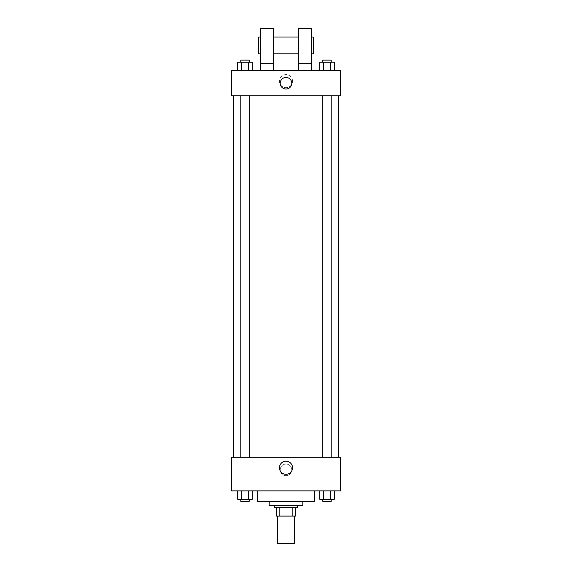 <?xml version="1.0" encoding="UTF-8"?>
<svg xmlns="http://www.w3.org/2000/svg" width="572" height="572" viewBox="0 0 572 572"><rect width="100%" height="100%" fill="white"/><g stroke="black" fill="none" stroke-linecap="round" stroke-linejoin="round"><path stroke-width="0.43" stroke-dasharray="2.86 2.15" d="M294.408 543.4L277.592 543.4M294.408 516.087L277.592 516.087L294.408 516.087M279.837 516.087L276.548 516.087L276.548 507.679L279.837 507.679L279.837 516.087L295.452 516.087M292.163 507.679L279.837 507.679L292.163 507.679L292.163 516.087M279.837 507.679L276.548 507.679M274.446 507.679L297.554 507.679M269.19 505.577L302.81 505.577M257.636 501.372L314.364 501.372M286 490.869L257.636 490.869L286 490.869M237.702 490.869L237.702 499.277L241.341 499.277L237.702 499.277L241.341 499.277L241.341 490.869L248.627 490.869L237.702 490.869L252.266 490.869L241.341 490.869L241.341 499.277L252.266 499.277L248.627 499.277L252.266 499.277L252.266 490.869L248.627 490.869L252.266 490.869L248.627 490.869L248.627 499.277L241.341 499.277L248.627 499.277L248.627 490.869L252.266 490.869L241.341 490.869L252.266 490.869M231.367 490.869L340.633 490.869L340.633 457.25L231.367 457.25L231.367 490.869M319.734 490.869L319.734 499.277L323.373 499.277L319.734 499.277L323.373 499.277L323.373 490.869L330.659 490.869L319.734 490.869L334.298 490.869L323.373 490.869L323.373 499.277L334.298 499.277L330.659 499.277L334.298 499.277L334.298 490.869L330.659 490.869L334.298 490.869L330.659 490.869L330.659 499.277L323.373 499.277L330.659 499.277L330.659 490.869L334.298 490.869L323.373 490.869L334.298 490.869M291.777 469.855A5.777 5.777 0 0 0 283.111 464.85A5.777 5.777 0 0 0 283.111 474.86A5.777 5.777 0 0 0 291.777 469.855A5.777 5.777 0 0 0 283.111 464.85A5.777 5.777 0 0 0 283.111 474.86A5.777 5.777 0 0 0 291.777 469.855M338.531 457.25L233.469 457.25L338.531 457.25M249.185 457.25L240.783 457.25L249.185 457.25L240.783 457.25L249.185 457.25L249.185 95.839L240.783 95.839L249.185 95.839M331.217 457.25L322.815 457.25L331.217 457.25L322.815 457.25L331.217 457.25L331.217 95.839L322.815 95.839L331.217 95.839M231.367 475.632L231.367 464.078L231.367 475.632M340.633 464.078L340.633 475.632L340.633 464.078M292.542 467.753A6.542 6.542 0 0 1 282.725 473.423A6.542 6.542 0 0 1 282.725 462.09A6.542 6.542 0 0 1 292.542 467.753M338.531 95.839L233.469 95.839L338.531 95.839M231.367 95.839L340.633 95.839L340.633 70.628L231.367 70.628L231.367 95.839M292.542 81.131A6.542 6.542 0 0 0 282.725 75.468A6.542 6.542 0 0 0 282.725 86.794A6.542 6.542 0 0 0 292.542 81.131A6.542 6.542 0 0 1 282.725 86.794A6.542 6.542 0 0 1 282.725 75.468A6.542 6.542 0 0 1 292.542 81.131M231.367 83.233L231.367 89.01L231.367 83.233M286 77.456A5.777 5.777 0 0 0 280.995 86.122A5.777 5.777 0 0 0 291.005 86.122A5.777 5.777 0 0 0 286 77.456M340.633 83.233L340.633 89.01L340.633 83.233M252.266 70.628L237.702 70.628L252.266 70.628L237.702 70.628L252.266 70.628L241.341 70.628L252.266 70.628L252.266 62.219L248.627 62.219L252.266 62.219L248.627 62.219L248.627 70.628L237.702 70.628L248.627 70.628L248.627 62.219L241.341 62.219L248.627 62.219L248.627 70.628M334.298 70.628L319.734 70.628L334.298 70.628L319.734 70.628L334.298 70.628L323.373 70.628L334.298 70.628L334.298 62.219L330.659 62.219L334.298 62.219L330.659 62.219L330.659 70.628L319.734 70.628L330.659 70.628L330.659 62.219L323.373 62.219L330.659 62.219L330.659 70.628M260.782 70.628L273.395 70.628L273.395 28.6L260.782 28.6L260.782 70.628L273.395 70.628M298.605 70.628L311.218 70.628L298.605 70.628L298.605 63.27L311.218 63.27L311.218 70.628M273.395 53.818L273.395 37.008L273.395 53.818M298.605 53.818L298.605 37.008L298.605 53.818M311.218 63.27L311.218 28.6L298.605 28.6L298.605 63.27M311.218 45.41L311.218 53.818L311.218 45.41M313.313 37.008L313.313 53.818M260.782 37.008L260.782 53.818L260.782 37.008M258.687 53.818L258.687 37.008M260.782 63.27L273.395 63.27M331.217 499.277L322.815 499.277L331.217 499.277L322.815 499.277L331.217 499.277L331.217 501.372L322.815 501.372L331.217 501.372L322.815 501.372L322.815 499.277M249.185 499.277L240.783 499.277L249.185 499.277L240.783 499.277L249.185 499.277L249.185 501.372L240.783 501.372L249.185 501.372L240.783 501.372L240.783 499.277M330.659 490.869L330.659 499.277M323.373 490.869L323.373 499.277M248.627 490.869L248.627 499.277M241.341 490.869L241.341 499.277M319.734 70.628L319.734 62.219L323.373 62.219L323.373 70.628L319.734 70.628L323.373 70.628L323.373 62.219L319.734 62.219L330.659 62.219M331.217 62.219L322.815 62.219L331.217 62.219L322.815 62.219L331.217 62.219L331.217 60.117L322.815 60.117L331.217 60.117L322.815 60.117L322.815 62.219M237.702 70.628L237.702 62.219L241.341 62.219L241.341 70.628L237.702 70.628L241.341 70.628L241.341 62.219L237.702 62.219L248.627 62.219M249.185 62.219L240.783 62.219L249.185 62.219L240.783 62.219L249.185 62.219L249.185 60.117L240.783 60.117L249.185 60.117L240.783 60.117L240.783 62.219M323.373 62.219L323.373 70.628M241.341 62.219L241.341 70.628M240.783 95.839L240.783 457.25M322.815 95.839L322.815 457.25"/><path stroke-width="0.86" d="M277.592 516.087L277.592 543.4L294.408 543.4L294.408 516.087M292.163 507.679L292.163 516.087L276.548 516.087L276.548 507.679M292.163 516.087L295.452 516.087L295.452 507.679L295.452 516.087M297.554 505.577L297.554 507.679L274.446 507.679L274.446 505.577M279.837 507.679L279.837 516.087M302.81 501.372L302.81 505.577L269.19 505.577L269.19 501.372M314.364 490.869L314.364 501.372L257.636 501.372L257.636 490.869M340.633 490.869L231.367 490.869L231.367 457.25L340.633 457.25L340.633 490.869M292.542 467.753A6.542 6.542 0 0 1 282.725 473.423A6.542 6.542 0 0 1 282.725 462.09A6.542 6.542 0 0 1 292.542 467.753M338.531 95.839L338.531 457.25M322.815 457.25L322.815 95.839M249.185 95.839L249.185 457.25M340.633 95.839L231.367 95.839L231.367 70.628L340.633 70.628L340.633 95.839M286 77.456A5.777 5.777 0 0 1 291.005 86.122A5.777 5.777 0 0 1 280.995 86.122A5.777 5.777 0 0 1 286 77.456M260.782 70.628L260.782 28.6L273.395 28.6L273.395 70.628M273.395 53.818L298.605 53.818M298.605 70.628L298.605 28.6L311.218 28.6L311.218 70.628M311.218 53.818L313.313 53.818L313.313 37.008L311.218 37.008M260.782 37.008L258.687 37.008L258.687 53.818L260.782 53.818M260.782 63.27L273.395 63.27M298.605 63.27L311.218 63.27M334.298 490.869L334.298 499.277L319.734 499.277L319.734 490.869M330.659 490.869L330.659 499.277M323.373 490.869L323.373 499.277M331.217 499.277L331.217 501.372L322.815 501.372L322.815 499.277M252.266 490.869L252.266 499.277L237.702 499.277L237.702 490.869M248.627 490.869L248.627 499.277M241.341 490.869L241.341 499.277M249.185 499.277L249.185 501.372L240.783 501.372L240.783 499.277M334.298 70.628L334.298 62.219L319.734 62.219L319.734 70.628M330.659 62.219L330.659 70.628M323.373 62.219L323.373 70.628M322.815 62.219L322.815 60.117L331.217 60.117L331.217 62.219M252.266 70.628L252.266 62.219L237.702 62.219L237.702 70.628M248.627 62.219L248.627 70.628M241.341 62.219L241.341 70.628M240.783 62.219L240.783 60.117L249.185 60.117L249.185 62.219M233.469 95.839L233.469 457.25M331.217 457.25L331.217 95.839M240.783 95.839L240.783 457.25M273.395 37.008L298.605 37.008"/></g></svg>
